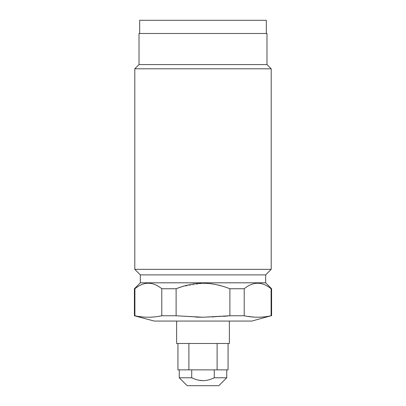 <?xml version="1.0" encoding="UTF-8"?>
<svg xmlns="http://www.w3.org/2000/svg" width="406" height="406" viewBox="0 0 406 406"><rect width="100%" height="100%" fill="white"/><g stroke="black" fill="none" stroke-linecap="round" stroke-linejoin="round"><path stroke-width="0.3" stroke-dasharray="2.03 1.52" d="M217.114 343.486L177.935 343.486L217.114 343.486L217.114 369.871L179.254 369.871L191.723 369.871L191.723 377.783L179.254 377.783M217.114 369.871L228.065 369.871M191.723 369.871L177.935 369.871M176.615 343.486L229.385 343.486M251.806 321.065L154.194 321.065M224.031 316.315L213.571 316.995M213.206 317.01L203 317.233M222.463 286.189L229.882 288.742L229.882 315.761L244.209 315.761L256.135 317.213M229.882 288.742L244.209 288.742C253.171 281.409 262.134 281.409 271.096 288.742L271.096 315.761L263.398 316.954M259.774 317.193L256.896 317.228M271.096 315.761L271.594 315.761M134.406 315.761L138.989 316.502M158.157 316.431L154.092 316.954M150.469 317.193L147.591 317.228M146.83 317.213L142.45 316.939M161.791 315.761L176.118 315.761L176.118 288.742L161.791 288.742L161.791 315.761M196.068 317.132L176.311 315.782M134.406 288.742L134.904 288.742L134.904 315.761M140.339 282.809L265.661 282.809M182 286.661L203 283.256M134.904 288.742C143.866 281.409 152.829 281.409 161.791 288.742M207.273 283.398L216.753 284.738M244.209 288.742L244.209 315.761M271.096 288.742L271.594 288.742M265.661 274.892L140.339 274.892M134.802 269.351L271.198 269.351M271.198 68.792L134.802 68.792M139.025 64.569L266.975 64.569M139.025 33.49L266.975 33.49M203 33.49L139.679 33.49L203 33.49M139.679 20.3L266.321 20.3M188.886 343.486L188.886 369.871M194.159 378.839L198.915 380.239M203 380.635C206.517 380.65 210.278 379.701 214.277 377.783L214.277 369.871M187.171 385.7L218.829 385.7M226.746 377.783L214.277 377.783"/><path stroke-width="0.61" d="M188.886 343.486L188.886 369.871L191.723 369.871L191.723 377.783L179.254 377.783L179.254 369.871M217.114 343.486L217.114 369.871L214.277 369.871L214.277 377.783C210.267 379.706 206.507 380.655 203 380.635L203.02 380.635M191.723 369.871L214.277 369.871M228.065 343.486L228.065 369.871L217.114 369.871M188.886 369.871L177.935 369.871L177.935 343.486M229.385 321.065L229.385 343.486L176.615 343.486L176.615 321.065M265.661 282.809L265.661 274.892L140.339 274.892L140.339 282.809L265.661 282.809L271.594 288.742L271.096 288.742C262.134 281.409 253.171 281.409 244.209 288.742L229.882 288.742C220.554 285.068 211.597 283.236 203 283.256C194.403 283.236 185.44 285.068 176.118 288.742L161.791 288.742C152.829 281.409 143.866 281.409 134.904 288.742L134.904 315.761L134.406 315.761L154.194 321.065L251.806 321.065L271.096 315.761C262.134 317.71 253.171 317.71 244.209 315.761L229.882 315.761L224.031 316.315M213.571 316.995L213.206 317.01M263.398 316.954L259.774 317.193M256.896 317.228L256.135 317.213M176.311 315.782L203 317.233L229.882 315.761L229.882 288.742M134.904 315.761C143.866 317.71 152.829 317.71 161.791 315.761L158.157 316.431M154.092 316.954L150.469 317.193M147.591 317.228L146.83 317.213M142.45 316.939L138.989 316.502M203 317.233L196.068 317.132M182 286.661L176.118 288.742L176.118 315.761L161.791 315.761L161.791 288.742M135.294 288.443L134.406 288.742L134.406 315.761M203 283.256L207.273 283.398M216.753 284.738L222.463 286.189M271.096 288.742L271.096 315.761M244.6 288.443L244.209 288.742L244.209 315.761M265.661 274.892L271.198 269.351L134.802 269.351L140.339 274.892M139.025 64.569L139.025 33.49L266.975 33.49L266.975 64.569L139.025 64.569L134.802 68.792L271.198 68.792L271.198 269.351M266.321 33.49L266.321 20.3L139.679 20.3L139.679 33.49M198.915 380.239L203 380.635C199.483 380.65 195.722 379.701 191.723 377.783L194.159 378.839M214.277 377.783L226.746 377.783L218.829 385.7L187.171 385.7L179.254 377.783M140.339 282.809L134.406 288.742M271.594 288.742L271.594 315.761M134.802 68.792L134.802 269.351M266.975 64.569L271.198 68.792M226.746 369.871L226.746 377.783"/></g></svg>

